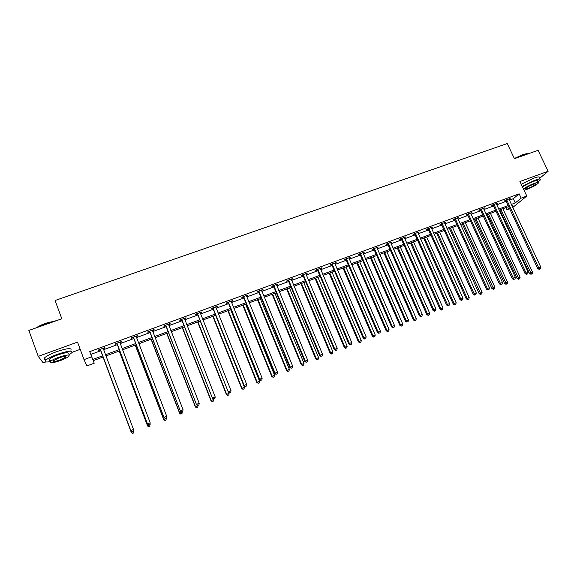 <?xml version="1.0" encoding="UTF-8"?>
<svg xmlns="http://www.w3.org/2000/svg" width="577" height="577" viewBox="0 0 577 577"><rect width="100%" height="100%" fill="white"/><g stroke="black" fill="none" stroke-linecap="round" stroke-linejoin="round"><path stroke-width="0.87" d="M93.272 360.661L94.224 363.214L86.925 365.926L84.026 359.622L91.671 356.795L92.731 359.464L102.742 355.764M528.042 153.864L522.589 155.004L514.424 158.668L507.241 143.55L55.075 300.502L61.826 318.771L28.85 330.433L38.241 356.37L43.203 362.875L45.843 361.909M72.175 352.28L80.217 349.337M509.657 208.751L506.988 209.747L509.253 207.893M505.986 207.605L506.988 209.747M539.639 178.336L548.15 171.268L519.92 181.517L526.808 196.05L512.751 207.46M514.432 158.682L538.074 150.316L548.15 171.268M509.332 200.176L513.292 198.719L519.134 193.836L89.752 351.645L90.849 354.408L100.852 350.722M103.55 349.727L117.427 344.613M120.153 343.611L133.828 338.569M136.576 337.559L150.056 332.59M152.818 331.573L166.111 326.676M168.895 325.644L181.993 320.819M184.806 319.781L197.716 315.028M200.544 313.982L213.266 309.294M216.115 308.241L228.665 303.617M231.528 302.564L243.898 298.006M246.783 296.939L258.979 292.445M261.879 291.378L273.902 286.949M276.823 285.867L288.673 281.504M291.616 280.422L303.3 276.109M306.25 275.02L317.776 270.779M320.747 269.683L332.107 265.492M335.093 264.396L346.294 260.263M349.301 259.16L360.344 255.084M363.366 253.974L374.257 249.964M377.286 248.846L388.032 244.886M391.076 243.761L401.671 239.859M404.729 238.727L415.18 234.875M418.253 233.75L428.552 229.949M431.639 228.809L441.802 225.066M444.896 223.926L454.928 220.226M458.03 219.087L467.925 215.437M471.041 214.291L480.792 210.699M483.923 209.545L493.544 205.996M496.689 204.835L506.18 201.337M508.95 199.368L510.176 198.466L505.337 200.248L504.392 201.048L505.697 200.572M496.314 204.027L497.547 203.111L492.664 204.914L491.741 205.708L493.061 205.224M483.548 208.723L484.803 207.807L479.869 209.617L478.982 210.41L480.309 209.92M470.666 213.468L471.928 212.538L466.952 214.377L466.093 215.149L467.435 214.658M457.655 218.257L458.939 217.32L453.904 219.173L453.082 219.945L454.438 219.44M444.521 223.097L445.819 222.152L440.741 224.02L439.948 224.778L441.318 224.273M431.264 227.973L432.577 227.028L427.449 228.91L426.684 229.66L428.069 229.156M417.878 232.906L419.198 231.947L414.019 233.851L413.291 234.594L414.69 234.082M404.354 237.883L405.696 236.916L400.467 238.842L399.774 239.57L401.181 239.051M390.701 242.91L392.057 241.936L386.778 243.883L386.114 244.598L387.542 244.071M376.911 247.987L378.288 247.006L372.951 248.968L372.331 249.675L373.766 249.149M362.991 253.115L364.375 252.12L358.988 254.104L358.404 254.803L359.853 254.269M348.926 258.294L350.333 257.292L344.887 259.297L344.339 259.982L345.803 259.441M346.092 259.333L346.654 259.131M334.725 263.523L336.139 262.513L330.65 264.54L330.131 265.211L331.616 264.67M331.89 264.562L332.431 264.367M320.372 268.803L321.807 267.786L316.261 269.834L315.785 270.498L317.278 269.942M317.545 269.848L318.057 269.661M305.882 274.14L307.332 273.116L301.728 275.179L301.295 275.828L302.802 275.272M291.241 279.528L292.712 278.496L287.05 280.581L286.654 281.223L288.175 280.66M276.455 284.973L277.941 283.934L272.221 286.041L271.861 286.668L273.404 286.098M261.511 290.476L263.018 289.43L257.234 291.558L256.924 292.171L258.482 291.594M246.415 296.037L247.937 294.977L242.095 297.126L241.828 297.725L243.4 297.148M231.161 301.656L232.704 300.581L226.804 302.752L226.573 303.343L228.167 302.759M215.755 307.325L217.313 306.25L211.348 308.443L211.168 309.012L212.769 308.421M200.176 313.059L201.604 312.539L201.755 311.969L195.726 314.191L195.589 314.746L197.219 314.155M184.438 318.857L185.931 318.309L186.039 317.761L179.945 319.997L179.858 320.545L181.495 319.939M168.534 324.714L170.092 324.137L170.15 323.603L163.998 325.868L163.955 326.402L165.613 325.789M152.458 330.628L154.081 330.037L154.095 329.51L147.878 331.804L147.878 332.316L149.558 331.703M136.23 336.088L136.215 336.615L137.903 335.987L137.867 335.482L131.585 337.797L131.635 338.295L133.33 337.675M119.843 342.637L121.552 342.01L121.466 341.519L115.111 343.863L115.22 344.346L116.929 343.712M103.297 348.732L105.028 348.097L104.891 347.621L98.465 349.987L98.624 350.455L100.348 349.813M84.026 359.622L77.527 342.103L38.241 356.37M89.752 351.645L91.671 356.795M519.134 193.836L521.168 198.135L526.808 196.05M103.196 356.983L93.214 360.683L94.224 363.214M511.929 205.7L512.6 205.145L511.806 205.441M508.654 206.609L499.163 210.129M496.018 211.297L486.397 214.868M483.266 216.029L473.508 219.642M470.392 220.803L460.496 224.467M457.388 225.621L447.363 229.343M444.268 230.49L434.099 234.262M431.012 235.402L420.705 239.224M417.633 240.364L407.182 244.244M404.124 245.376L393.528 249.307M390.485 250.44L379.738 254.421M376.702 255.546L365.804 259.585M362.789 260.703L351.739 264.807M348.739 265.918L337.531 270.072M334.545 271.183L323.178 275.395M320.206 276.498L308.681 280.775M305.723 281.872L294.032 286.206M291.096 287.296L279.239 291.688M276.318 292.777L264.295 297.234M261.388 298.309L249.192 302.838M246.3 303.906L233.93 308.493M231.06 309.56L218.51 314.213M215.661 315.273L202.931 319.99M200.104 321.043L187.186 325.832M184.373 326.87L171.275 331.732M168.484 332.763L155.191 337.696M152.422 338.721L138.934 343.726M136.186 344.743L122.504 349.821M119.785 350.83L105.894 355.98M511.323 204.417L515.283 202.953L521.168 198.135M105.44 354.761L119.324 349.619M122.05 348.609L135.732 343.539M138.473 342.522L151.96 337.531M154.73 336.506L168.022 331.58M170.814 330.549L183.912 325.695M186.724 324.656L199.635 319.867M202.469 318.821L215.199 314.104M218.048 313.051L230.598 308.399M233.461 307.339L245.831 302.759M248.723 301.684L260.919 297.169M263.819 296.095L275.849 291.637M278.77 290.556L290.62 286.163M293.563 285.081L305.255 280.747M308.205 279.65L319.73 275.388M322.702 274.284L334.069 270.072M337.055 268.969L348.263 264.814M351.263 263.703L362.313 259.614M365.328 258.496L376.226 254.457M379.255 253.332L390.002 249.358M393.052 248.225L403.648 244.302M406.706 243.169L417.157 239.296M420.229 238.157L430.536 234.341M433.623 233.202L443.785 229.43M446.879 228.29L456.912 224.568M460.02 223.422L469.909 219.758M473.025 218.604L482.783 214.99M485.913 213.829L495.535 210.266M498.679 209.098L508.171 205.585M513.292 198.719L515.283 202.953M90.849 354.408L92.731 359.464M509.037 198.885L509.224 199.274M496.436 203.522L496.624 203.912M483.721 208.203L483.901 208.593M470.882 212.927L471.063 213.324M457.922 217.695L458.102 218.092M444.831 222.513L445.011 222.91M431.618 227.374L431.798 227.778M418.282 232.286L418.462 232.69M404.809 237.241L404.989 237.652M391.206 242.253L391.386 242.657M377.466 247.309L377.647 247.721M363.597 252.409L363.777 252.827M349.583 257.566L349.763 257.984M335.432 262.773L335.612 263.191M321.144 268.038L321.324 268.456M306.704 273.347L306.885 273.772M292.121 278.713L292.301 279.138M277.393 284.136L277.573 284.562M262.506 289.611L262.686 290.043M247.475 295.15L247.648 295.583M232.286 300.74L232.459 301.172M216.93 306.387L217.111 306.827M201.423 312.092L201.604 312.539M185.751 317.862L185.931 318.309M169.912 323.69L170.092 324.137M153.908 329.582L154.081 330.037M137.73 335.533L137.903 335.987M121.379 341.555L121.552 342.01M104.855 347.635L105.028 348.097M506.959 200.169L506.007 200.976L537.771 268.651L538.817 268.024L506.642 199.765M539.646 269.113L540.454 268.788L539.646 269.113L538.817 268.024L540.837 267.216L508.871 198.942M506.007 200.976L505.365 200.233M537.771 268.651L539.221 269.365M540.454 268.788L540.837 267.216M499.812 209.891L529.571 273.592L532.557 272.193L502.877 208.751M500.894 209.487L531.388 274.053L530.984 274.291L532.182 273.736L531.388 274.053M532.557 272.193L532.182 273.736M530.984 274.291L529.571 273.592M514.331 158.473L522.351 154.86C525.308 153.843 527.183 153.504 527.998 153.857M537.807 182.094L540.397 179.923C541.161 178.581 539.25 178.704 534.663 180.305L522.221 186.378M539.408 177.846C540.166 176.49 538.247 176.605 533.653 178.199L521.226 184.279M522.567 187.099C525.113 185.138 528.676 183.262 533.242 181.488C536.552 180.334 537.93 180.24 537.382 181.214L537.98 182.469M524.046 190.23L527.025 189.343C532.521 187.15 536.278 185.08 538.298 183.125C538.853 182.166 537.476 182.26 534.165 183.421C529.592 185.203 526.029 187.063 523.476 189.025M532.874 184.489C529.311 185.909 526.888 187.244 525.597 188.499C525.243 189.126 526.13 189.061 528.272 188.304C531.821 186.89 534.244 185.556 535.543 184.301C535.896 183.681 535.009 183.738 532.874 184.489M36.171 327.844C38.5 326.25 41.76 324.692 45.965 323.185L56.842 320.538M55.955 320.848L46.037 323.423L36.964 327.563M68.613 355.014L71.822 352.756C72.947 350.239 68.129 350.766 57.347 354.321C51.367 356.564 47.437 358.584 45.561 360.38C44.299 361.945 45.821 362.37 50.12 361.649M70.899 350.246C72.017 347.707 67.184 348.205 56.409 351.746C50.43 353.982 46.506 356.009 44.631 357.819C43.838 358.706 44.032 359.24 45.215 359.421M51.959 360.337C49.305 360.704 48.41 360.365 49.276 359.32C50.625 358.028 53.452 356.572 57.75 354.963C65.504 352.396 68.98 352.02 68.18 353.831M60.599 360.488C64.876 358.88 67.682 357.43 69.031 356.146C69.839 354.357 66.369 354.747 58.616 357.322C54.31 358.937 51.483 360.387 50.127 361.671C49.377 363.474 52.868 363.077 60.599 360.488M58.977 357.891L53.51 360.697C53.019 361.851 55.269 361.599 60.253 359.933L65.691 357.134C66.211 355.98 63.968 356.233 58.977 357.891M494.301 204.835L493.378 205.628L525.113 273.693L526.13 273.072L493.984 204.424M526.974 274.169L527.789 273.844L526.974 274.169L526.13 273.072L528.171 272.265L496.234 203.594M493.378 205.628L492.729 204.885M525.113 273.693L526.563 274.414M527.789 273.844L528.171 272.265M481.514 209.538L480.627 210.324L512.333 278.785L513.328 278.172L481.196 209.126M514.179 279.268L515.009 278.943L514.179 279.268L513.328 278.172L515.384 277.357L483.476 208.29M480.627 210.324L479.977 209.581M512.333 278.785L513.782 279.513M515.009 278.943L515.384 277.357M487.406 214.493L517.143 278.547L520.122 277.155L490.464 213.353M488.467 214.096L518.954 279.023L518.557 279.254L519.754 278.698L518.954 279.023M520.122 277.155L519.754 278.698M518.557 279.254L517.143 278.547M474.893 219.13L504.601 283.552L507.572 282.16L477.936 218.005M475.917 218.748L506.397 284.035L506.015 284.266L507.205 283.711L506.397 284.035M507.572 282.16L507.205 283.711M506.015 284.266L504.601 283.552M468.611 214.291L467.752 215.07L499.437 283.927L500.396 283.329L468.293 213.879M501.262 284.418L502.098 284.086L501.262 284.418L500.396 283.329L502.473 282.499L470.587 213.036M467.752 215.07L467.103 214.319M499.437 283.927L500.879 284.656M502.098 284.086L502.473 282.499M455.585 219.087L454.755 219.859L486.411 289.113L487.334 288.529L455.267 218.676M488.221 289.625L489.065 289.286L488.221 289.625L487.334 288.529L489.44 287.692L457.583 217.825M454.755 219.859L454.106 219.101M486.411 289.113L487.853 289.856M489.065 289.286L489.44 287.692M442.429 223.934L441.636 224.691L473.255 294.357L474.15 293.78L442.112 223.515M475.051 294.876L475.902 294.537L475.051 294.876L474.15 293.78L476.27 292.936L444.449 222.657M441.636 224.691L440.979 223.934M473.255 294.357L474.691 295.107M475.902 294.537L476.27 292.936M462.256 223.818L491.943 288.608L494.9 287.216L465.293 222.693M463.252 223.45L493.717 289.099L493.349 289.329L494.532 288.774L493.717 289.099M494.9 287.216L494.532 288.774M493.349 289.329L491.943 288.608M449.505 228.55L479.162 293.707L482.112 292.323L452.527 227.425M450.471 228.189L480.922 294.212L480.562 294.436L481.745 293.881L480.922 294.212M482.112 292.323L481.745 293.881M480.562 294.436L479.162 293.707M436.63 233.324L466.259 298.857L469.195 297.472L439.638 232.206M437.568 232.978L467.118 298.302L468.005 299.369L467.658 299.593L468.834 299.037L468.005 299.369M469.195 297.472L468.834 299.037M467.658 299.593L466.259 298.857M423.633 238.142L453.226 304.05L456.155 302.673L426.634 237.032M424.535 237.803L454.056 303.509L454.957 304.584L454.626 304.8L455.801 304.245L454.957 304.584M456.155 302.673L455.801 304.245M454.626 304.8L453.226 304.05M410.514 243.004L440.078 309.301L442.992 307.923L413.507 241.9M411.387 242.686L440.871 308.774L441.787 309.842L441.47 310.051L442.638 309.503L441.787 309.842M442.992 307.923L442.638 309.503M441.47 310.051L440.078 309.301M397.272 247.915L426.8 314.602L429.699 313.232L400.25 246.812M398.108 247.605L427.557 314.083L428.495 315.157L428.184 315.359L429.346 314.811L428.495 315.157M429.699 313.232L429.346 314.811M428.184 315.359L426.8 314.602M383.9 252.877L413.392 319.954L416.284 318.583L386.864 251.781M384.708 252.575L414.12 319.449L414.776 320.718L415.93 320.17L415.065 320.516M416.284 318.583L415.93 320.17M414.776 320.718L413.392 319.954M370.398 257.883L399.847 325.356L402.732 323.993L373.348 256.787M371.17 257.594L400.546 324.858L401.231 326.128L402.385 325.587L401.505 325.933M402.732 323.993L402.385 325.587M401.231 326.128L399.847 325.356M356.766 262.939L386.179 330.809L389.042 329.453L359.709 261.85M357.509 262.665L386.835 330.332L387.549 331.595L388.696 331.054L387.816 331.4M389.042 329.453L388.696 331.054M387.549 331.595L386.179 330.809M343.005 268.045L372.367 336.319L375.223 334.963L345.926 266.956M343.712 267.786L372.994 335.85L373.737 337.112L374.884 336.571L373.99 336.925M375.223 334.963L374.884 336.571M373.737 337.112L372.367 336.319M329.106 273.195L358.425 341.88L361.26 340.531L332.013 272.12M329.777 272.95L359.009 341.433L359.788 342.688L360.928 342.147L360.026 342.507M361.26 340.531L360.928 342.147M359.788 342.688L358.425 341.88M315.071 278.402L344.339 347.505L347.166 346.157L317.97 277.328M315.706 278.172L344.895 347.065L345.702 348.313L346.835 347.78L345.926 348.14M347.166 346.157L346.835 347.78M345.702 348.313L344.339 347.505M300.898 283.66L330.116 353.174L332.922 351.84L303.776 282.593M301.49 283.437L330.628 352.756L331.472 353.997L332.597 353.463L331.681 353.831M332.922 351.84L332.597 353.463M331.472 353.997L330.116 353.174M286.589 288.969L315.749 358.908L318.54 357.574L289.445 287.909M287.137 288.76L316.225 358.497L317.098 359.738L318.215 359.204L317.292 359.579M318.54 357.574L318.215 359.204M317.098 359.738L315.749 358.908M272.128 294.328L301.237 364.7L304.014 363.373L274.977 293.275M272.64 294.14L301.67 364.303L302.579 365.544L303.69 365.01L302.752 365.385M304.014 363.373L303.69 365.01M302.579 365.544L301.237 364.7M257.53 299.744L286.574 370.549L289.337 369.23L260.357 298.691M257.998 299.571L286.971 370.174L287.909 371.4L289.019 370.874L288.074 371.249M289.337 369.23L289.019 370.874M287.909 371.4L286.574 370.549M242.78 305.211L271.76 376.464L274.508 375.144L245.593 304.173M243.213 305.053L272.12 376.096L273.094 377.322L274.19 376.795L273.238 377.178M274.508 375.144L274.19 376.795M273.094 377.322L271.76 376.464M227.879 310.736L256.801 382.436L259.527 381.116L230.67 309.705M228.268 310.592L257.111 382.082L258.128 383.301L259.217 382.775L258.251 383.164M259.527 381.116L259.217 382.775M258.128 383.301L256.801 382.436M212.826 316.319L241.684 388.465L244.388 387.16L215.603 315.294M213.173 316.189L241.951 388.133L243.004 389.345L244.085 388.819L243.112 389.208M244.388 387.16L244.085 388.819M243.004 389.345L241.684 388.465M429.151 228.824L428.386 229.574L459.977 299.643L460.835 299.081L428.834 228.405M461.751 300.177L462.61 299.838L461.751 300.177L460.835 299.081L462.978 298.23L431.192 227.533M428.386 229.574L427.73 228.809M459.977 299.643L461.405 300.401M462.61 299.838L462.978 298.23M415.743 233.757L415.007 234.5L446.562 304.988L447.391 304.44L415.418 233.339M448.322 305.536L449.187 305.19L448.322 305.536L447.391 304.44L449.555 303.574L417.806 232.459M415.007 234.5L414.351 233.735M446.562 304.988L447.99 305.752M449.187 305.19L449.555 303.574M402.198 238.748L401.498 239.477L433.017 310.383L433.81 309.849L401.88 238.323M434.762 310.945L435.635 310.599L434.762 310.945L433.81 309.849L435.996 308.976L404.289 237.435M401.498 239.477L400.842 238.705M433.017 310.383L434.438 311.162M435.635 310.599L435.996 308.976M388.523 243.782L387.859 244.497L419.335 315.835L420.099 315.309L388.206 243.357M421.066 316.412L421.946 316.059L421.066 316.412L420.099 315.309L422.306 314.429L390.636 242.463M387.859 244.497L387.196 243.725M419.335 315.835L420.756 316.622M421.946 316.059L422.306 314.429M374.718 248.867L374.091 249.574L405.516 321.339L406.244 320.826L374.394 248.435M407.225 321.93L408.119 321.569L407.225 321.93L406.244 320.826L408.473 319.939L376.846 247.533M374.091 249.574L373.42 248.795M405.516 321.339L406.936 322.132M408.119 321.569L408.473 319.939M360.769 254.003L360.178 254.695L391.559 326.899L392.252 326.402L360.445 253.57M393.254 327.498L394.149 327.145L393.254 327.498L392.252 326.402L394.502 325.5L362.926 252.661M360.178 254.695L359.507 253.916M391.559 326.899L392.973 327.7M394.149 327.145L394.502 325.5M346.683 259.188L346.128 259.874L377.466 332.518L378.123 332.027L346.359 258.756M379.132 333.131L380.048 332.77L379.132 333.131L378.123 332.027L380.394 331.126L348.861 257.832M346.128 259.874L345.457 259.087M377.466 332.518L378.873 333.326M380.048 332.77L380.394 331.126M332.46 264.425L331.941 265.103L363.229 338.187L363.842 337.718L332.128 263.992M364.873 338.822L365.796 338.454L364.873 338.822L363.842 337.718L366.143 336.802L334.66 263.062M331.941 265.103L331.27 264.309M363.229 338.187L364.628 339.009M365.796 338.454L366.143 336.802M318.086 269.719L317.61 270.382L348.84 343.921L349.417 343.459L317.761 269.279M350.47 344.563L351.4 344.195L350.47 344.563L349.417 343.459L351.739 342.536L320.314 268.341M317.61 270.382L316.932 269.582M348.84 343.921L350.239 344.75M351.4 344.195L351.739 342.536M303.574 275.063L303.127 275.712L334.307 349.712L334.848 349.265L303.242 274.623M335.915 350.369L336.853 349.994L335.915 350.369L334.848 349.265L337.192 348.328L305.824 273.671M303.127 275.712L302.456 274.912M334.307 349.712L335.699 350.549M336.853 349.994L337.192 348.328M288.904 280.465L288.507 281.1L319.629 355.562L320.127 355.129L288.579 280.018M321.216 356.233L322.161 355.858L321.216 356.233L320.127 355.129L322.493 354.184L291.183 279.059M288.507 281.1L287.829 280.292M319.629 355.562L321.014 356.406M322.161 355.858L322.493 354.184M274.097 285.918L273.736 286.545L304.793 361.469L305.247 361.051L273.765 285.471M306.358 362.161L307.31 361.779L306.358 362.161L305.247 361.051L307.642 360.098L276.397 284.504M273.736 286.545L273.051 285.73M304.793 361.469L306.171 362.327M307.31 361.779L307.642 360.098M259.131 291.428L258.806 292.041L289.805 367.441L290.217 367.037L258.799 290.981M291.342 368.148L292.308 367.758L291.342 368.148L290.217 367.037L292.64 366.078L261.46 290M258.806 292.041L258.128 291.226M289.805 367.441L291.176 368.306M292.308 367.758L292.64 366.078M244.006 296.996L243.732 297.595L274.659 373.47L275.034 373.088L243.674 296.542M276.174 374.199L277.155 373.809L276.174 374.199L275.034 373.088L277.479 372.115L246.365 295.554M243.732 297.595L243.047 296.78M274.659 373.47L276.022 374.35M277.155 373.809L277.479 372.115M228.73 302.622L228.499 303.206L259.354 379.572L259.679 379.204L228.398 302.168M260.847 380.308L261.835 379.918L260.847 380.308L259.679 379.204L262.153 378.216L231.11 301.165M228.499 303.206L227.807 302.384M259.354 379.572L260.717 380.459M261.835 379.918L262.153 378.216M213.288 308.306L213.101 308.883L243.891 385.732L244.172 385.386L212.956 307.851M245.355 386.489L246.35 386.092L245.355 386.489L244.172 385.386L246.667 384.39L215.704 306.841M213.101 308.883L212.415 308.053M243.891 385.732L245.239 386.626M246.35 386.092L246.667 384.39M197.687 314.054L228.254 391.963L197.356 313.592M229.696 392.735L230.706 392.331L229.696 392.735L228.492 391.624L231.016 390.622L200.132 312.568M197.55 314.609L196.858 313.773M228.254 391.963L229.603 392.865M230.706 392.331L231.016 390.622M181.928 319.853L212.459 398.253L181.589 319.391M213.872 399.046L214.896 398.635L213.872 399.046L212.646 397.935L215.199 396.918L184.395 318.36M181.827 320.401L181.135 319.564M212.459 398.253L213.8 399.169M214.896 398.635L215.199 396.918M197.622 321.959L226.408 394.56L229.098 393.262L228.701 392.259M197.925 321.843L226.631 394.242L227.72 395.447L228.795 394.928L227.814 395.317M229.098 393.262L228.795 394.928M227.72 395.447L226.408 394.56M182.267 327.657L210.973 400.719L213.649 399.421L213.454 398.938M182.52 327.563L211.153 400.416L212.278 401.614L213.346 401.102L212.35 401.498M213.649 399.421L213.346 401.102M212.278 401.614L210.973 400.719M165.996 325.724L196.49 404.614L165.657 325.255M197.882 405.422L198.914 405.011L197.882 405.422L196.634 404.318L199.209 403.287L168.491 324.216M165.945 326.25L165.246 325.406M196.49 404.614L197.824 405.544M198.914 405.011L199.209 403.287M166.746 333.412L195.379 406.944L197.961 405.487M166.955 333.333L195.509 406.655L196.678 407.845L197.738 407.333L196.728 407.737M198.034 405.653L197.738 407.333M196.678 407.845L195.379 406.944M149.89 331.652L180.349 411.048L149.558 331.184M181.712 411.87L182.758 411.459L181.712 411.87L180.442 410.766L183.053 409.728L152.415 330.412M149.89 332.164L149.191 331.321M180.349 411.048L181.676 411.985M182.758 411.459L183.053 409.728M151.066 339.226L179.613 413.233L182.188 411.783M151.232 339.168L179.707 412.966L180.904 414.149L181.964 413.637L180.947 414.041M182.253 411.949L181.964 413.637M180.904 414.149L179.613 413.233M133.619 337.646L164.034 417.546L133.28 337.17M165.368 418.39L166.421 417.972L165.368 418.39L164.077 417.286L166.71 416.233L136.186 336.514M133.669 338.144L132.962 337.293M164.034 417.546L165.347 418.498M166.421 417.972L166.71 416.233M135.22 345.104L163.688 419.587L166.234 418.137M135.335 345.06L163.731 419.335L164.972 420.518L166.017 420.006L164.993 420.417M166.299 418.311L166.017 420.006M164.972 420.518L163.688 419.587M117.167 343.704L147.539 424.117L116.828 343.228M148.844 424.982L147.532 423.871L150.193 422.811L149.912 424.65L148.844 424.982L149.912 424.65M119.756 342.154L150.193 422.811L149.912 424.557M117.268 344.188L116.561 343.329M119.865 342.111L119.843 342.796M147.539 424.117L148.844 425.076M119.208 351.04L147.589 426.006L150.186 424.744L149.984 424.225M119.28 351.018L147.582 425.776L148.866 426.951L149.905 426.439L148.866 426.857M148.866 426.951L147.589 426.006M100.535 349.828L130.864 430.759L100.196 349.345M132.14 431.646L130.806 430.536L133.496 429.461L133.237 431.3L132.14 431.646L133.237 431.3M103.16 348.263L133.496 429.461L133.215 431.214M100.686 350.289L99.98 349.431M103.319 348.198L103.297 349.056M130.864 430.759L132.162 431.733M103.023 357.04L131.318 432.505L133.893 431.243L133.467 430.11M103.045 357.033L131.267 432.288L132.587 433.45L133.619 432.945L132.566 433.37M133.619 432.945L133.893 431.243L133.64 433.031M132.587 433.45L131.318 432.505M506.75 199.873L505.798 200.681M494.092 204.532L493.169 205.333M481.305 209.242L480.417 210.028M468.401 213.988L467.543 214.767M455.376 218.784L454.546 219.556M442.22 223.624L441.427 224.388M428.942 228.514L428.177 229.264M415.527 233.447L414.798 234.19M401.989 238.438L401.289 239.166M388.314 243.465L387.65 244.186M374.502 248.55L373.874 249.257M360.56 253.685L359.961 254.385M346.474 258.871L345.919 259.556M332.244 264.107L331.725 264.785M317.869 269.394L317.393 270.058M303.358 274.739L302.918 275.388M288.695 280.133L288.291 280.775M273.88 285.586L273.52 286.214M258.914 291.096L258.597 291.71M243.79 296.665L243.516 297.263M228.514 302.29L228.283 302.875M213.072 307.974L212.884 308.544M197.471 313.715L197.334 314.27M181.705 319.514L181.611 320.062M165.772 325.378L165.729 325.911M149.674 331.306L149.674 331.825M133.395 337.3L133.446 337.797M119.749 342.32L119.836 342.774M116.951 343.351L117.044 343.834M103.153 348.429L103.29 348.905M100.319 349.474L100.47 349.943M535.341 183.875L535.543 184.301M65.432 356.42L65.691 357.134M49.276 359.32L50.127 361.671M45.561 360.38L44.631 357.819M346.633 259.087L346.077 259.773M332.345 264.23L331.825 264.901M317.905 269.437L317.429 270.101"/></g></svg>
